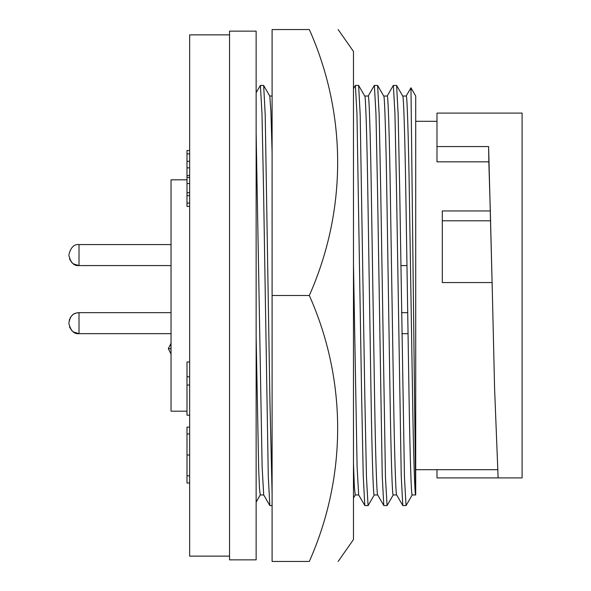 <?xml version="1.0" encoding="UTF-8"?>
<svg xmlns="http://www.w3.org/2000/svg" width="591" height="591" viewBox="0 0 591 591"><rect width="100%" height="100%" fill="white"/><g stroke="black" fill="none" stroke-linecap="round" stroke-linejoin="round"><path stroke-width="0.89" d="M170.984 348.69L170.984 354.009L168.324 348.69L170.984 343.371L170.984 348.69L168.324 348.69M186.992 179.812L171.035 179.812L171.035 411.188L186.992 411.188M229.544 34.869L189.652 34.869L189.652 556.131L229.544 556.131M171.035 312.654L79.017 312.654L79.017 333.664L171.035 333.664M171.035 244.571L79.017 244.571L79.017 265.581L171.035 265.581M256.139 559.854L256.139 31.146L229.544 31.146L229.544 559.854L256.139 559.854M402.693 96.038C403.601 94.072 404.953 136.639 405.862 195.769L409.024 395.231C409.932 454.361 411.284 496.928 412.193 494.963L415.584 494.963M402.73 96.038L406.209 96.038C407.118 94.072 408.47 136.639 409.378 195.769L412.54 395.231C413.449 454.361 414.801 496.928 415.709 494.963L415.709 96.038L410.959 87.815L415.672 494.963M415.709 469.697L497.459 469.697M492.421 295.5L494.593 388.582L498.132 477.905L522.089 477.905L522.089 113.095L436.985 113.095L436.985 146.568L488.609 146.568L492.421 295.5L490.353 212.42M490.316 210.95L488.831 161.831L436.985 161.831L436.985 146.568M415.709 121.303L436.985 121.303M272.096 152.626L270.907 111.3L269.799 96.097L263.593 85.4L260.335 85.451L256.139 92.728M269.769 96.038L272.096 96.038M383.699 96.038C384.608 94.072 385.96 136.639 386.861 195.769L390.03 395.231C390.939 454.361 392.291 496.928 393.2 494.963L396.679 494.963M383.729 96.038L387.216 96.038C388.124 94.072 389.476 136.639 390.385 195.769L393.547 395.231C394.456 454.361 395.807 496.928 396.716 494.963M406.97 265.581L400.846 265.581M407.716 312.654L401.555 312.654M408.049 333.664L401.873 333.664M377.723 494.963C376.814 496.928 375.462 454.361 374.554 395.231L371.392 195.769C370.483 136.639 369.131 94.072 368.223 96.038L364.736 96.038C365.615 94.072 366.967 136.639 367.868 195.769L371.037 395.231C371.946 454.361 373.298 496.928 374.199 494.963L377.686 494.963M353.477 463.388L354.386 487.183L355.206 494.963L358.693 494.963M353.477 263.911L357.104 466.942L358.663 494.903L364.869 505.601L368.127 505.549L374.266 494.903M189.652 433.934L189.652 427.13L186.992 427.13L186.992 433.934L189.652 433.934M189.652 153.889L189.652 150.542L186.992 150.542L186.992 153.889L189.652 153.889M189.652 177.47L189.652 175.534L186.992 175.534L186.992 177.47L189.652 177.47M189.652 192.725L189.652 183.535L186.992 183.535L186.992 192.725L189.652 192.725M186.992 433.934L186.992 455.018L189.652 455.018M186.992 455.018L186.992 475.807L189.652 475.807M186.992 475.807L186.992 483.01L189.652 483.01M189.652 376.799L186.992 376.799L186.992 361.988L189.652 361.988M186.992 376.799L186.992 385.051L189.652 385.051M186.992 385.051L186.992 415.178L189.652 415.178M186.992 153.889L186.992 161.313L189.652 161.313M186.992 161.313L186.992 167.844L189.652 167.844M186.992 167.489L186.992 175.534M186.992 177.47L186.992 183.535M186.992 192.725L186.992 195.651L189.652 195.651M186.992 195.651L186.992 203.075L189.652 203.075M186.992 203.075L186.992 206.422L189.652 206.422M186.992 172.254L186.992 173.924M256.139 460.204L256.139 502.128L260.306 494.903M272.096 505.601L269.836 505.549L268.277 476.154L263.564 190.45L261.983 113.546L260.402 85.4M256.139 132.894L262.131 466.942L263.689 494.903L269.836 505.549M256.139 336.501L258.651 468.242L259.486 488.402L260.239 494.963L263.726 494.963M272.096 493.84L269.924 400.55L265.211 114.846L263.652 85.451M387.149 96.097L393.296 85.451L396.613 85.451L398.171 114.846L399.715 190.45L404.466 477.454L406.047 505.601L412.259 494.903M488.609 146.568L488.831 161.831M490.382 210.95L442.304 210.95L442.304 282.557L492.104 282.557M498.132 477.905L436.985 477.905L436.985 469.697M393.362 85.4L394.943 113.546L396.524 190.45L401.237 476.154L402.796 505.549L406.047 505.601M368.156 96.097L374.302 85.451L377.619 85.451L379.178 114.846L380.722 190.45L385.472 477.454L387.053 505.601L393.266 494.903M374.369 85.4L375.95 113.546L377.531 190.45L382.244 476.154L383.803 505.549L387.053 505.601M353.477 88.628L355.368 85.4L358.626 85.451L360.185 114.846L364.898 400.55L366.479 477.454L368.06 505.601M355.368 85.4L356.957 113.546L361.707 400.55L363.251 476.154L364.802 505.549M338.141 561.45L353.477 539.546L353.477 51.454L338.141 29.55M309.329 295.5C346.961 380.094 347.242 475.94 309.329 561.45C347.102 561.45 347.102 561.45 309.329 561.45C347.102 561.45 347.102 561.45 309.329 561.45L272.096 561.45L272.096 29.55L309.329 29.55C347.102 29.55 347.102 29.55 309.329 29.55C347.102 29.55 347.102 29.55 309.329 29.55C346.961 114.144 347.242 209.99 309.329 295.5L272.096 295.5M442.304 220.798L490.67 220.798M77.303 312.802L79.017 312.654C75.833 313.186 70.89 312.676 68.911 322.76L69.561 319.199M75.293 313.363L74.082 313.939M72.789 314.796L71.858 315.624M70.624 317.131L70.137 317.943M79.017 244.571C74.104 244.031 70.735 247.4 68.911 254.677M68.918 255.77L68.911 255.475C70.735 262.751 74.104 266.12 79.017 265.581L73.402 263.882L71.873 262.618L69.553 259.021M69.553 327.104L71.873 330.701L73.387 331.95L79.017 333.664C74.104 334.203 70.735 330.834 68.911 323.558L68.918 323.853M406.143 96.097L410.93 87.815M402.759 96.097L396.613 85.451M396.65 494.903L402.796 505.549M377.619 85.451L383.766 96.097M377.656 494.903L383.803 505.549M358.626 85.451L364.773 96.097M353.477 498.014L355.243 494.963"/></g></svg>
